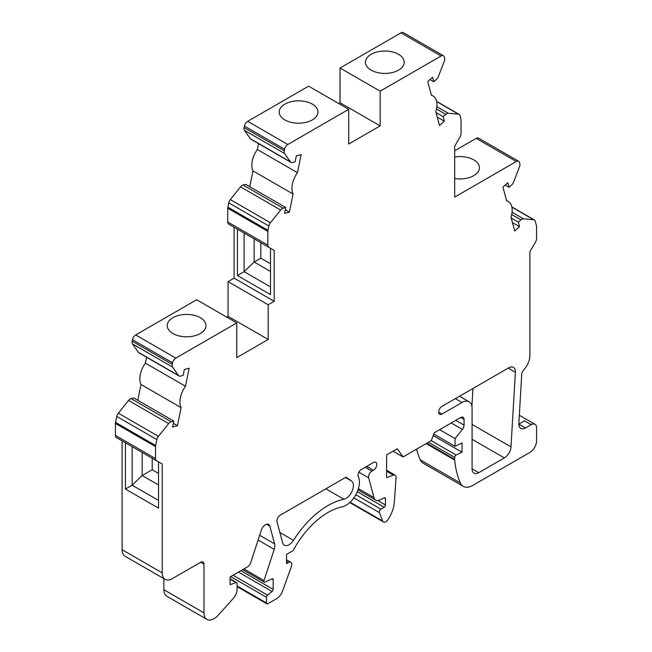 <?xml version="1.0" encoding="UTF-8"?>
<svg xmlns="http://www.w3.org/2000/svg" width="652" height="652" viewBox="0 0 652 652"><rect width="100%" height="100%" fill="white"/><g stroke="black" fill="none" stroke-linecap="round" stroke-linejoin="round"><path stroke-width="0.98" d="M462.04 452.227L462.04 442.969L455.023 446.31L455.023 438.592L462.374 429.44A4.727 2.73 120 0 0 464.045 425.137L464.045 419.423A4.727 2.73 120 0 0 463.067 417.256A4.727 2.73 120 0 0 460.703 417.492L434.346 432.708L431.257 440.671L403.075 456.946L397.312 448.747L386.612 454.925L386.612 477.623L393.335 475.112A4.727 2.73 -60 0 1 395.12 475.153A4.727 2.73 -60 0 1 396.09 477.663L394.289 502.431A23.643 13.651 -60 0 1 387.842 519.766A4.735 2.73 -60 0 1 383.433 521.983A4.735 2.73 -60 0 1 382.651 521.021L379.415 512.619A2.372 1.369 -60 0 1 380.882 509.179L384.224 507.248A1.883 1.084 120 0 0 385.471 504.998L385.471 498.682A1.891 1.092 120 0 0 385.079 497.818A1.891 1.092 120 0 0 384.248 497.851L379.863 499.937A9.454 5.46 -60 0 1 375.723 500.1A9.454 5.46 -60 0 1 373.987 497.639L368.69 477.851A4.727 2.73 -60 0 1 371.917 471.127L373.433 470.255A4.727 2.73 120 0 0 376.522 466.082A4.727 2.73 120 0 0 375.796 462.301A4.727 2.73 120 0 0 373.433 462.529L360.662 469.905A4.662 2.689 120 0 0 358.298 476.539A18.916 10.921 -60 0 1 356.016 494.379A18.916 10.921 -60 0 1 342.039 506.881A66.154 38.191 120 0 0 293.547 549.848A1.891 1.092 -60 0 1 292.561 550.916L286.53 554.396L286.53 563.605L288.461 562.489A4.727 2.73 -60 0 1 290.825 562.252A4.727 2.73 -60 0 1 291.42 566.433L282.56 591.079A9.454 5.46 -60 0 1 276.644 598.642L267.809 603.736A1.891 1.092 -60 0 1 266.864 603.833A1.891 1.092 -60 0 1 266.472 602.961L266.472 597.281A1.891 1.092 -60 0 1 267.548 595.146L272.088 591.486A1.891 1.092 120 0 0 273.164 589.351L273.164 579.677A1.891 1.092 120 0 0 272.772 578.813A1.891 1.092 120 0 0 271.941 578.846L265.095 582.106A1.891 1.092 -60 0 1 264.272 582.138A1.891 1.092 -60 0 1 264.003 580.549L274.215 549.359A9.43 5.444 120 0 0 274.606 543.882L269.863 526.164A6.438 3.716 120 0 0 268.673 524.461A6.438 3.716 120 0 0 261.338 530.166L250.637 562.855A4.727 2.73 -60 0 1 247.605 566.832L230.066 576.955L230.066 584.673L236.016 582.57A1.891 1.092 -60 0 1 236.709 582.603A1.891 1.092 -60 0 1 237.1 583.467L237.1 589.253A9.413 5.436 -60 0 1 233.261 598.438L218.265 615.162A14.181 8.191 -60 0 1 206.937 619.4A14.181 8.191 -60 0 1 203.994 612.904L203.994 564.2A4.727 2.73 120 0 0 203.016 562.032A4.727 2.73 120 0 0 200.653 562.268L172.242 578.674A14.181 8.191 -60 0 1 165.152 579.375A14.181 8.191 -60 0 1 162.218 572.88L162.218 463.963L156.537 460.752A4.727 2.73 -60 0 1 156.521 460.744A4.727 2.73 -60 0 1 155.543 458.576L155.543 446.604A4.727 2.73 -60 0 1 155.657 445.544L156.871 439.595A4.727 2.73 -60 0 1 158.428 436.351L168.664 423.621A4.727 2.73 -60 0 1 171.199 421.771L173.782 421.078L172.576 427.003L177.417 425.699L181.109 407.639A18.908 10.913 -60 0 1 185.486 386.269L189.178 368.209L184.337 369.505L183.13 375.422L180.547 376.114A4.727 2.73 -60 0 1 179.047 375.984A4.727 2.73 -60 0 1 178.509 375.487L172.609 367.084A4.727 2.73 -60 0 1 172.275 364.346L172.584 362.822A4.727 2.73 -60 0 1 175.812 358.095L236.766 322.911L236.766 357.614L268.184 339.472L268.184 304.769L274.19 301.297L274.19 250.425L268.836 247.336A4.727 2.73 -60 0 1 267.85 245.168L267.85 231.378A4.727 2.73 -60 0 1 267.964 230.311L268.852 225.999A4.727 2.73 -60 0 1 270.409 222.756L280.637 210.025A4.727 2.73 -60 0 1 283.172 208.175L285.763 207.483L284.549 213.408L289.39 212.104L293.09 194.043A18.908 10.913 -60 0 1 297.459 172.674L301.159 154.614L296.318 155.91L295.103 161.826L292.52 162.519A4.727 2.73 -60 0 1 291.02 162.389A4.727 2.73 -60 0 1 290.49 161.892L284.582 153.489A4.727 2.73 -60 0 1 284.248 150.751L284.557 149.226A4.727 2.73 -60 0 1 287.793 144.5L348.73 109.316L348.73 144.027L380.149 125.885L380.149 91.174L441.094 55.99A4.727 2.73 -60 0 1 443.458 55.754A4.727 2.73 -60 0 1 444.322 56.985L444.631 58.158A4.727 2.73 -60 0 1 444.297 61.28L438.388 76.504A4.727 2.73 -60 0 1 436.359 79.471L433.776 81.761L432.561 77.246L427.72 81.541L431.42 95.331A18.908 10.913 -60 0 1 433.05 95.991A18.908 10.913 -60 0 1 435.789 111.655L439.489 125.453L444.33 121.158L443.115 116.635L445.707 114.344A4.727 2.73 -60 0 1 448.242 113.261L458.47 114.181A4.727 2.73 -60 0 1 459.163 114.393A4.727 2.73 -60 0 1 460.027 115.624L460.915 118.917A4.727 2.73 -60 0 1 461.029 119.846L461.029 133.644A4.727 2.73 -60 0 1 460.043 136.936L454.688 146.219L454.688 197.091L516.294 161.517A4.727 2.73 -60 0 1 518.658 161.288A4.727 2.73 -60 0 1 519.53 162.519L519.84 163.685A4.727 2.73 -60 0 1 519.505 166.806L513.597 182.03A4.727 2.73 -60 0 1 511.567 184.997L508.984 187.295L507.769 182.772L502.928 187.067L506.628 200.857A18.908 10.913 -60 0 1 508.258 201.525A18.908 10.913 -60 0 1 510.997 217.181L514.697 230.979L519.538 226.684L518.324 222.161L520.907 219.871A4.727 2.73 -60 0 1 523.45 218.795L533.678 219.708A4.727 2.73 -60 0 1 534.371 219.92A4.727 2.73 -60 0 1 535.235 221.15L536.457 225.69A4.727 2.73 -60 0 1 536.572 226.627L536.572 238.599A4.727 2.73 -60 0 1 535.577 241.908L529.897 251.68L529.897 355.601A14.181 8.191 -60 0 1 523.76 369.814A4.727 2.73 120 0 0 521.722 374.281L518.837 423.555A9.454 5.46 120 0 0 520.777 428.437A9.454 5.46 120 0 0 525.504 427.965L531.217 424.664A7.563 4.368 -60 0 1 534.999 424.297A7.563 4.368 -60 0 1 536.572 427.753L536.572 440.85A9.454 5.46 -60 0 1 529.88 452.431L472.741 485.422A18.908 10.913 -60 0 1 463.287 486.359A18.908 10.913 -60 0 1 460.377 483.002A113.619 65.599 -60 0 1 454.721 460.108A9.454 5.46 -60 0 1 454.688 459.367L454.688 457.419A1.891 1.092 -60 0 1 456.139 455.039L462.04 452.227L433.23 435.593M454.688 178.509A19.381 11.19 -0 0 0 479.416 167.76A19.381 11.19 -0 0 0 454.688 157.002M454.688 150.775L476.188 138.363A4.727 2.73 -60 0 1 478.552 138.126L518.658 161.288M443.115 116.635L436.025 112.543M444.33 121.158L437.239 117.058M433.776 81.761L429.953 79.56M380.149 91.174L340.042 68.02L400.98 32.836A4.727 2.73 -60 0 1 403.343 32.6L443.458 55.754M371.127 70.139A19.381 11.19 0 0 0 392.243 72.568A19.381 11.19 0 0 0 404.207 62.225A19.381 11.19 0 0 0 384.827 51.035A19.381 11.19 0 0 0 365.446 62.225A19.381 11.19 0 0 0 371.127 70.139M380.149 125.885L340.042 102.723L340.042 68.02M338.681 103.513L340.042 102.723M348.73 109.316L308.616 86.162L247.678 121.345A4.727 2.73 -60 0 0 244.451 126.064L244.133 127.596A4.727 2.73 -60 0 0 244.467 130.327L250.376 138.737A4.727 2.73 -60 0 0 250.906 139.226L291.02 162.389M284.883 119.927A19.381 11.19 0 0 0 306.008 122.356A19.381 11.19 0 0 0 317.972 112.022A19.381 11.19 0 0 0 298.592 100.832A19.381 11.19 0 0 0 279.211 112.022A19.381 11.19 0 0 0 284.883 119.927M297.459 172.674L257.353 149.512L258.551 143.644M293.09 194.043L252.976 170.889A18.908 10.913 -60 0 1 257.353 149.512M249.74 186.692L252.976 170.889M289.39 212.104L285.299 209.74M285.763 207.483L245.649 184.329L243.066 185.021A4.727 2.73 -60 0 0 240.531 186.871L230.295 199.602A4.727 2.73 -60 0 0 228.738 202.845L227.858 207.157A4.727 2.73 -60 0 0 227.744 208.216L227.744 222.014A4.727 2.73 -60 0 0 228.722 224.174L268.836 247.336M244.109 233.057L244.109 271.656L237.426 275.519L237.426 229.202L234.076 227.271L234.076 278.143L274.19 301.297M274.19 250.425L270.515 248.306L270.515 294.623L237.426 275.519M268.184 304.769L228.07 281.607L234.076 278.143M268.184 339.472L228.07 316.318L228.07 281.607M226.709 317.1L228.07 316.318M236.766 322.911L196.651 299.749L135.706 334.941A4.727 2.73 -60 0 0 132.47 339.668L132.16 341.192A4.727 2.73 -60 0 0 132.495 343.93L138.403 352.333A4.727 2.73 -60 0 0 138.933 352.822L179.047 375.984M172.91 333.531A19.381 11.19 0 0 0 194.035 335.951A19.381 11.19 0 0 0 205.999 325.617A19.381 11.19 0 0 0 186.619 314.427A19.381 11.19 0 0 0 167.238 325.617A19.381 11.19 0 0 0 172.91 333.531M185.486 386.269L145.372 363.107L146.578 357.239M181.109 407.639L141.003 384.484A18.908 10.913 -60 0 1 145.372 363.107M137.768 400.287L141.003 384.484M177.417 425.699L173.326 423.335M173.782 421.078L133.676 397.924L131.093 398.616A4.727 2.73 -60 0 0 128.55 400.467L118.322 413.197A4.727 2.73 -60 0 0 116.765 416.441L115.543 422.382A4.727 2.73 -60 0 0 115.428 423.45L115.428 435.422A4.727 2.73 -60 0 0 116.415 437.582A4.727 2.73 -60 0 1 116.415 437.582L156.521 460.744M125.445 442.798L125.445 489.049L158.534 508.152L158.534 461.885M165.152 579.375L125.037 556.213A14.181 8.191 -60 0 1 122.103 549.726L122.103 440.874M206.937 619.4L166.822 596.246A14.181 8.191 -60 0 1 163.888 589.75L163.888 578.642M384.224 507.248L357.296 491.706M380.882 509.179L355.837 494.721M403.075 456.946L393.091 451.184M455.023 438.592L439.595 429.684M455.023 446.31L433.824 434.069M463.287 486.359L423.181 463.197A18.908 10.913 -60 0 1 420.271 459.839A113.619 65.599 -60 0 1 416.612 449.122M525.504 427.965L518.821 424.11L524.534 420.809L531.217 424.664M472.072 468.829L472.072 408.274A14.181 8.191 120 0 0 469.13 401.779A14.181 8.191 120 0 0 462.04 402.48L441.991 414.061A4.719 2.722 -60 0 1 439.627 414.297A4.719 2.722 -60 0 1 438.902 410.515A4.719 2.722 -60 0 1 441.991 406.359L508.699 367.842A9.454 5.46 -60 0 1 513.426 367.378A9.454 5.46 -60 0 1 515.365 372.251L510.997 446.889A9.454 5.46 -60 0 1 504.33 457.924L478.755 472.684A9.454 5.46 -60 0 1 474.028 473.156A9.454 5.46 -60 0 1 472.072 468.829L478.755 472.684M351.51 480.98A10.408 6.007 -60 0 1 352.251 490.842A10.408 6.007 -60 0 1 343.848 499.212A74.662 43.105 120 0 0 293.457 540.329A9.454 5.46 -60 0 1 284.362 545.202A9.454 5.46 -60 0 1 282.634 542.741L277.027 521.812A4.662 2.689 -60 0 1 280.205 515.186L346.057 477.166L351.51 480.98L345.478 477.5M472.944 388.478L471.909 406.286M518.324 222.161L511.233 218.07M519.538 226.684L512.448 222.585M508.984 187.295L505.161 185.086M132.144 446.669L132.144 485.186L125.445 489.049M142.177 452.464L142.177 475.536L132.144 485.186L158.534 500.418M152.201 458.25L152.201 469.75L142.177 475.536L158.534 484.982M152.201 469.75L158.534 473.409M260.824 242.715L260.824 258.151L270.515 263.75M260.824 258.151L254.141 262.014L270.515 271.468M254.141 238.852L254.141 262.014L244.109 271.656L270.515 286.904M516.294 161.517L476.188 138.363M458.47 114.181L436.669 101.59M448.242 113.261L436.856 106.692M445.707 114.344L436.49 109.023M441.094 55.99L400.98 32.836M287.793 144.5L247.678 121.345M284.557 149.226L244.451 126.064M284.248 150.751L244.133 127.596M284.582 153.489L244.467 130.327M290.49 161.892L250.376 138.737M283.172 208.175L243.066 185.021M280.637 210.025L240.531 186.871M270.409 222.756L230.295 199.602M268.852 225.999L228.738 202.845M267.964 230.311L227.858 207.157M267.85 231.378L227.744 208.216M267.85 245.168L227.744 222.014M175.812 358.095L135.706 334.941M172.584 362.822L132.47 339.668M172.275 364.346L132.16 341.192M172.609 367.084L132.495 343.93M178.509 375.487L138.403 352.333M171.199 421.771L131.093 398.616M168.664 423.621L128.55 400.467M158.428 436.351L118.322 413.197M156.871 439.595L116.765 416.441M155.657 445.544L115.543 422.382M155.543 446.604L115.428 423.45M155.543 458.576L115.428 435.422M156.513 460.736L116.423 437.59M162.218 572.88L122.103 549.726M203.994 564.2L200.653 562.268M203.994 612.904L163.888 589.75M236.016 582.57L230.066 579.139M269.863 526.164L266.611 524.289M274.606 543.882L259.667 535.259M274.215 549.359L258.102 540.052M264.003 580.549L243.929 568.952M273.164 579.677L271.819 578.903M273.164 589.351L240.881 570.712M272.088 591.486L238.493 572.089M267.548 595.146L233.049 575.235M266.472 597.281L230.669 576.612M266.472 602.961L237.1 586.009M288.461 562.489L286.53 561.372M373.433 470.255L366.75 466.392M371.917 471.127L365.234 467.272M368.69 477.851L358.844 472.17M373.987 497.639L358.404 488.641M385.471 498.682L384.126 497.908M385.471 504.998L377.736 500.532M379.415 512.619L353.857 497.867M382.651 521.021L350.091 502.219M393.335 475.112L386.612 471.233M464.045 419.423L460.703 417.492M464.045 425.137L455.756 420.353M462.374 429.44L451.192 422.985M456.139 455.039L431.257 440.671M454.688 457.419L428.47 442.284M454.688 459.367L426.783 443.254M454.721 460.108L426.155 443.621M460.377 483.002L420.271 459.839M533.678 219.708L511.877 207.116M523.45 218.795L512.064 212.218M520.907 219.871L511.698 214.549M504.33 457.924L472.072 439.301M510.997 446.889L472.072 424.419M515.365 372.251L508.21 368.119M441.991 414.061L438.649 412.137M462.04 402.48L455.373 398.633M293.457 540.329L279.887 532.488M343.848 499.212L325.861 488.829M436.62 101.378L459.163 114.393M431.331 95.005L433.05 95.991M230.066 578.764L236.709 582.603M242.683 569.669L264.272 582.138M237.1 586.645L266.864 603.833M286.53 559.775L290.825 562.252M358.005 489.872L375.723 500.1M349.749 502.537L383.433 521.983M386.612 470.239L395.12 475.153M519.326 415.242L534.999 424.297M511.828 206.904L534.371 219.92M506.539 200.531L508.258 201.525M459.521 396.229L469.13 401.779"/></g></svg>

